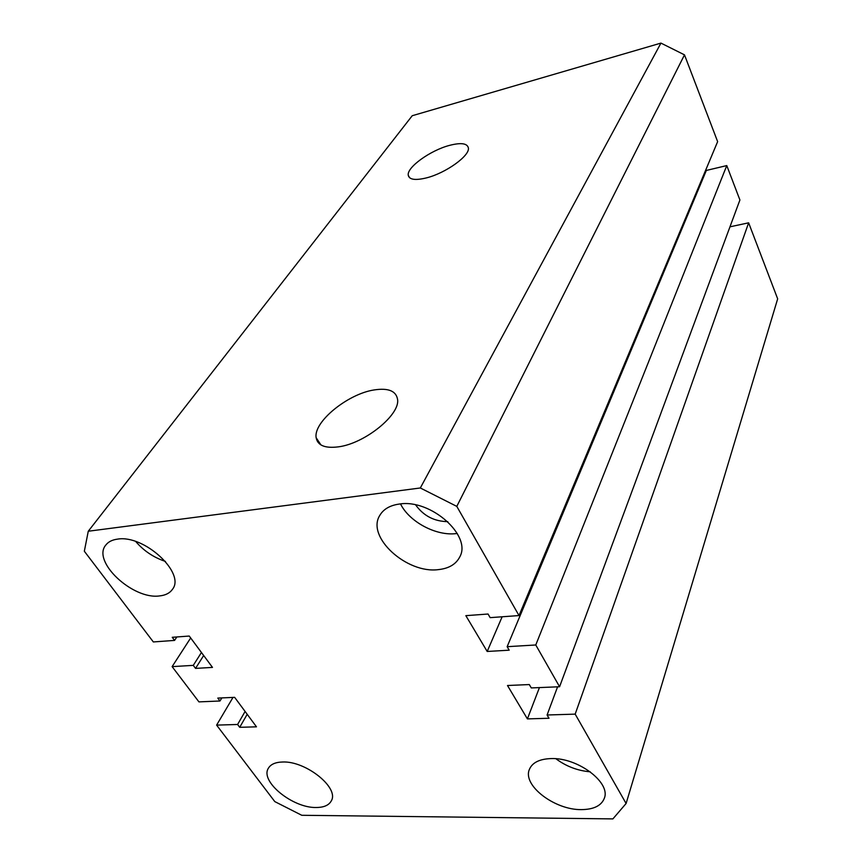 <?xml version="1.0" encoding="UTF-8"?>
<svg xmlns="http://www.w3.org/2000/svg" width="862" height="862" viewBox="0 0 862 862"><rect width="100%" height="100%" fill="white"/><g stroke="black" fill="none" stroke-linecap="round" stroke-linejoin="round"><path stroke-width="1.29" d="M426.388 177.906C445.697 173.176 470.059 155.656 468.378 147.941C467.279 143.297 461.019 142.435 449.587 145.366C430.375 150.322 406.498 167.497 408.265 175.342C409.342 179.705 415.376 180.567 426.388 177.906M338.4 446.85C364.895 443.553 400.421 414.6 397.554 399.311C396.057 390.895 388.223 387.771 374.086 389.947C347.785 393.891 313.175 422.003 316.16 437.745C317.625 445.492 325.039 448.52 338.4 446.85M581.484 809.612C593.853 809.472 601.482 805.647 604.37 798.158C610.878 782.362 577.497 757.386 551.055 758.582C539.461 758.991 532.231 762.622 529.365 769.464C522.318 785.379 554.816 810.161 581.484 809.612M438.402 569.62C448.811 568.5 455.901 564.319 459.683 557.078C472.29 535.841 430.634 498.699 399.311 504.054C389.958 505.358 383.439 509.162 379.765 515.454C366.048 536.961 406.767 573.941 438.402 569.62M400.518 503.925C409.342 521.887 436.129 536.164 456.203 533.6L457.259 533.47M159.535 595.922C165.45 595.319 169.717 593.164 172.357 589.446C186.052 573.381 144.126 534.365 117.48 539.138C112.211 539.827 108.321 541.799 105.832 545.032C91.566 561.41 132.802 599.855 159.535 595.922M316.225 807.5C323.918 807.468 328.95 805.248 331.32 800.841C339.477 787.846 305.794 760.78 282.542 762.008C275.366 762.202 270.636 764.314 268.319 768.344C259.861 781.5 292.854 808.179 316.225 807.5M447.777 521.639C434.265 521.445 423.554 515.875 415.646 504.906M420.322 487.978L660.949 43.1L412.23 115.724L88.269 531.24L420.322 487.978L456.795 506.382L519.01 615.565L490.166 617.645L488.054 614.024L465.846 615.662L487.192 651.467L509.194 650.185L507.147 646.683L535.776 644.981L559.578 686.745L739.908 199.984L726.774 165.579L535.776 644.981M660.949 43.1L684.493 54.856L456.795 506.382M684.493 54.856L717.637 141.637L519.01 615.565M502.147 616.783L487.192 651.467M704.017 174.135L704.879 173.93M726.774 165.579L706.344 170.439L507.147 646.683M539.429 687.585L527.404 718.897L507.492 685.505L529.3 684.557L531.272 687.93L559.578 686.745M557.574 686.831L547.09 714.997L549.008 718.261L527.404 718.897M729.974 226.825L748.636 222.816L575.18 714.135L547.09 714.997M575.18 714.135L626.103 803.492L612.893 818.9L301.786 815.29L274.795 801.595L216.61 725.114L237.589 724.479L239.711 727.312L256.477 726.828L234.647 697.347L217.795 698.08L219.982 701L198.939 701.883L172.12 666.628L190.674 637.966M748.636 222.816L777.664 298.845L626.103 803.492M232.999 697.412L216.61 725.114M245.099 711.462L237.589 724.479M247.2 714.296L239.711 727.312M221.846 697.897L219.982 701M318.218 440.838L317.615 441.764M201.439 652.491L193.282 665.367L172.12 666.628M203.669 655.508L195.545 668.395L193.282 665.367M176.839 636.964L174.577 640.412L172.249 637.298L189.252 636.048L212.483 667.403L195.545 668.395M88.269 531.24L84.336 551.238L153.339 641.942L174.577 640.412M135.743 541.519C143.76 550.85 153.662 557.488 165.45 561.431M555.915 758.754C566.194 766.383 577.637 770.736 590.254 771.813M320.933 444.921L316.16 437.745M409.601 177.734L408.265 175.342"/></g></svg>
